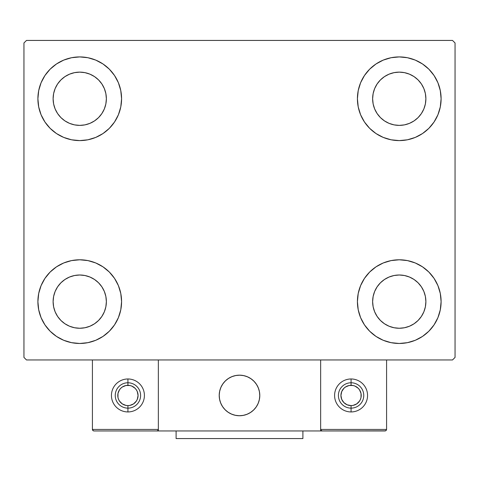 <?xml version="1.0" encoding="UTF-8"?>
<svg xmlns="http://www.w3.org/2000/svg" width="479" height="479" viewBox="0 0 479 479"><rect width="100%" height="100%" fill="white"/><g stroke="black" fill="none" stroke-linecap="round" stroke-linejoin="round"><path stroke-width="0.72" d="M41.08 317.643L38.703 309.793L37.895 301.626A41.841 41.841 0 0 1 79.742 259.786A41.841 41.841 0 0 1 121.582 301.626L120.78 309.793L118.397 317.643L114.529 324.876L109.326 331.217L102.985 336.42L95.752 340.288L87.902 342.665L79.742 343.473L71.575 342.665L63.725 340.288L56.492 336.42L50.151 331.217L44.948 324.876L41.08 317.643L38.703 309.793L37.895 301.626L38.703 293.465L41.08 285.616L44.948 278.383L50.151 272.042L56.492 266.839L63.725 262.971L71.575 260.594L79.742 259.786L87.902 260.594L95.752 262.971L102.985 266.839L109.326 272.042L114.529 278.383L118.397 285.616L120.78 293.465L121.582 301.626A41.841 41.841 0 0 1 79.742 343.473A41.841 41.841 0 0 1 37.895 301.626L38.703 293.465L41.08 285.616M437.92 82.747L440.297 90.597L441.105 98.758A41.841 41.841 0 0 1 399.258 140.598A41.841 41.841 0 0 1 357.418 98.758A41.841 41.841 0 0 1 399.258 56.917A41.841 41.841 0 0 1 441.105 98.758L440.297 106.919L437.92 114.768L434.052 122.007L428.849 128.348L422.508 133.551L415.275 137.413L407.425 139.796L399.258 140.598L391.098 139.796L383.248 137.413L376.015 133.551L369.674 128.348L364.471 122.007L360.603 114.768L358.22 106.919L357.418 98.758L358.22 90.597L360.603 82.747L364.471 75.514L369.674 69.174L376.015 63.97L383.248 60.103L391.098 57.72L399.258 56.917L407.425 57.72L415.275 60.103L422.508 63.97L428.849 69.174L434.052 75.514L437.92 82.747L440.297 90.597L441.105 98.758L440.297 106.919L437.92 114.768M437.92 285.616L440.297 293.465L441.105 301.626A41.841 41.841 0 0 1 399.258 343.473A41.841 41.841 0 0 1 357.418 301.626A41.841 41.841 0 0 1 399.258 259.786A41.841 41.841 0 0 1 441.105 301.626L440.297 309.793L437.92 317.643L434.052 324.876L428.849 331.217L422.508 336.42L415.275 340.288L407.425 342.665L399.258 343.473L391.098 342.665L383.248 340.288L376.015 336.42L369.674 331.217L364.471 324.876L360.603 317.643L358.22 309.793L357.418 301.626L358.22 293.465L360.603 285.616L364.471 278.383L369.674 272.042L376.015 266.839L383.248 262.971L391.098 260.594L399.258 259.786L407.425 260.594L415.275 262.971L422.508 266.839L428.849 272.042L434.052 278.383L437.92 285.616L440.297 293.465L441.105 301.626L440.297 309.793L437.92 317.643M41.08 114.768L38.703 106.919L37.895 98.758A41.841 41.841 0 0 1 79.742 56.917A41.841 41.841 0 0 1 121.582 98.758L120.78 106.919L118.397 114.768L114.529 122.007L109.326 128.348L102.985 133.551L95.752 137.413L87.902 139.796L79.742 140.598L71.575 139.796L63.725 137.413L56.492 133.551L50.151 128.348L44.948 122.007L41.08 114.768L38.703 106.919L37.895 98.758L38.703 90.597L41.08 82.747L44.948 75.514L50.151 69.174L56.492 63.97L63.725 60.103L71.575 57.72L79.742 56.917L87.902 57.72L95.752 60.103L102.985 63.97L109.326 69.174L114.529 75.514L118.397 82.747L120.78 90.597L121.582 98.758A41.841 41.841 0 0 1 79.742 140.598A41.841 41.841 0 0 1 37.895 98.758L38.703 90.597L41.08 82.747M57.6 113.553L60.911 117.589L57.6 113.553L55.139 108.949L53.624 103.955L53.115 98.758A26.626 26.626 0 0 1 79.742 72.131A26.626 26.626 0 0 1 106.368 98.758A26.626 26.626 0 0 1 79.742 125.384A26.626 26.626 0 0 1 53.115 98.758L53.624 93.567L55.139 88.567L53.624 93.567M377.123 316.421L380.434 320.457L377.123 316.421L374.662 311.817L373.147 306.823L372.632 301.626A26.626 26.626 0 0 1 399.258 275A26.626 26.626 0 0 1 425.885 301.626A26.626 26.626 0 0 1 399.258 328.259A26.626 26.626 0 0 1 372.632 301.626L373.147 296.435L374.662 291.442L373.147 296.435M377.123 113.553L380.434 117.589L377.123 113.553L374.662 108.949L373.147 103.955L372.632 98.758A26.626 26.626 0 0 1 399.258 72.131A26.626 26.626 0 0 1 425.885 98.758A26.626 26.626 0 0 1 399.258 125.384A26.626 26.626 0 0 1 372.632 98.758L373.147 93.567L374.662 88.567L373.147 93.567M57.6 316.421L60.911 320.457L57.6 316.421L55.139 311.817L53.624 306.823L53.115 301.626A26.626 26.626 0 0 1 79.742 275A26.626 26.626 0 0 1 106.368 301.626A26.626 26.626 0 0 1 79.742 328.259A26.626 26.626 0 0 1 53.115 301.626L53.624 296.435L55.139 291.442L53.624 296.435M452.511 40.434L26.489 40.434L23.95 42.966L23.95 357.418L26.489 359.957L452.511 359.957L455.05 357.418L455.05 42.966L452.511 40.434L26.489 40.434L23.95 42.966L23.95 357.418L26.489 359.957L452.511 359.957L455.05 357.418L455.05 42.966L452.511 40.434M60.911 117.589L64.946 120.9L60.911 117.589M69.551 123.36L74.544 124.875L69.551 123.36L64.946 120.9M94.531 120.9L98.566 117.589L101.877 113.553L98.566 117.589L94.531 120.9L89.926 123.36L84.933 124.875L79.742 125.384L74.544 124.875M104.338 108.949L105.853 103.955L104.338 108.949L101.877 113.553M101.877 83.963L98.566 79.933L94.531 76.622L98.566 79.933L101.877 83.963L104.338 88.567L105.853 93.567L106.368 98.758L105.853 103.955M89.926 74.161L84.933 72.646L89.926 74.161L94.531 76.622M64.946 76.622L60.911 79.933L57.6 83.963L60.911 79.933L64.946 76.622L69.551 74.161L74.544 72.646L79.742 72.131L84.933 72.646M380.434 320.457L384.469 323.768L380.434 320.457M389.074 326.229L394.067 327.744L389.074 326.229L384.469 323.768M414.054 323.768L418.089 320.457L421.4 316.421L418.089 320.457L414.054 323.768L409.449 326.229L404.456 327.744L399.258 328.259L394.067 327.744M423.861 311.817L425.376 306.823L423.861 311.817L421.4 316.421M421.4 286.837L418.089 282.802L414.054 279.491L418.089 282.802L421.4 286.837L423.861 291.442L425.376 296.435L425.885 301.626L425.376 306.823M409.449 277.03L404.456 275.515L409.449 277.03L414.054 279.491M384.469 279.491L380.434 282.802L377.123 286.837L380.434 282.802L384.469 279.491L389.074 277.03L394.067 275.515L399.258 275L404.456 275.515M380.434 117.589L384.469 120.9L380.434 117.589M389.074 123.36L394.067 124.875L389.074 123.36L384.469 120.9M414.054 120.9L418.089 117.589L421.4 113.553L418.089 117.589L414.054 120.9L409.449 123.36L404.456 124.875L399.258 125.384L394.067 124.875M423.861 108.949L425.376 103.955L423.861 108.949L421.4 113.553M421.4 83.963L418.089 79.933L414.054 76.622L418.089 79.933L421.4 83.963L423.861 88.567L425.376 93.567L425.885 98.758L425.376 103.955M409.449 74.161L404.456 72.646L399.258 72.131L404.456 72.646L409.449 74.161L414.054 76.622M384.469 76.622L380.434 79.933L377.123 83.963L380.434 79.933L384.469 76.622L389.074 74.161L394.067 72.646L399.258 72.131M60.911 320.457L64.946 323.768L60.911 320.457M69.551 326.229L74.544 327.744L69.551 326.229L64.946 323.768M94.531 323.768L98.566 320.457L101.877 316.421L98.566 320.457L94.531 323.768L89.926 326.229L84.933 327.744L79.742 328.259L74.544 327.744M104.338 311.817L105.853 306.823L104.338 311.817L101.877 316.421M101.877 286.837L98.566 282.802L94.531 279.491L98.566 282.802L101.877 286.837L104.338 291.442L105.853 296.435L106.368 301.626L105.853 306.823M89.926 277.03L84.933 275.515L89.926 277.03L94.531 279.491M64.946 279.491L60.911 282.802L57.6 286.837L60.911 282.802L64.946 279.491L69.551 277.03L74.544 275.515L79.742 275L84.933 275.515M55.139 88.567L57.6 83.963M374.662 291.442L377.123 286.837M374.662 88.567L377.123 83.963M55.139 291.442L57.6 286.837M219.214 395.456A20.286 20.286 0 0 1 239.5 375.171A20.286 20.286 0 0 1 259.786 395.456L259.396 391.499L258.241 387.691L256.367 384.188L253.846 381.11L250.768 378.59L247.266 376.716L243.458 375.56L239.5 375.171L235.542 375.56L231.734 376.716L228.232 378.59L225.154 381.11L222.633 384.188L220.759 387.691L219.604 391.499L219.214 395.456L219.604 399.414L220.759 403.222L222.633 406.725L225.154 409.802L228.232 412.323L231.734 414.197L235.542 415.353L239.5 415.742L243.458 415.353L247.266 414.197L250.768 412.323L253.846 409.802L256.367 406.725L258.241 403.222L259.396 399.414L259.786 395.456A20.286 20.286 0 0 1 239.5 415.742A20.286 20.286 0 0 1 219.214 395.456M386.583 429.435L320.649 429.435L320.649 359.957L320.649 429.435L386.583 429.435L386.134 430.513L386.583 429.435L386.583 359.957L386.583 429.435L385.643 430.843L320.649 430.956L320.649 359.957L320.649 430.956L158.351 430.956L158.351 359.957L320.649 359.957L158.351 359.957L158.351 430.956L93.938 430.956L156.831 430.956L157.908 430.513L158.351 429.435L92.417 429.435L92.417 359.957L92.417 429.435L92.866 430.513L93.938 430.956L92.866 430.513L93.357 430.843L92.417 429.435L92.537 430.022M320.649 429.435L321.092 430.513L320.762 430.022L322.169 430.956L156.831 430.956L157.908 430.513L156.831 430.956M219.286 397.187L219.556 399.157M220.011 401.097L220.657 402.977M221.49 404.791L222.49 406.509M223.651 408.126L224.974 409.617M229.71 413.221L231.495 414.096M237.255 415.616L239.237 415.742M241.23 415.67L243.2 415.401M245.14 414.946L247.02 414.299M248.835 413.473L250.553 412.467M252.17 411.305L253.66 409.982L252.17 411.305M255.014 408.527L256.223 406.94M257.265 405.252L258.139 403.462M259.66 397.702L259.786 395.72M259.714 393.726L259.444 391.756M258.989 389.816L258.343 387.936M257.51 386.122L256.51 384.403M255.349 382.787L254.026 381.296M249.29 377.691L247.505 376.817M241.745 375.296L239.763 375.171M237.77 375.243L235.8 375.512M233.86 375.967L231.98 376.614M230.165 377.446L228.447 378.446M226.83 379.613L225.34 380.931M223.986 382.386L222.777 383.972M221.735 385.667L220.861 387.451M219.34 393.211L219.214 395.199M236.057 375.464A20.286 20.286 0 0 1 259.492 392.014A20.286 20.286 0 0 1 242.943 415.449A20.286 20.286 0 0 1 219.508 398.899A20.286 20.286 0 0 1 236.057 375.464L232.219 376.518L228.669 378.302L225.531 380.745L222.927 383.757L220.963 387.212L219.711 390.99L219.22 394.935L219.508 398.899L220.562 402.737L222.346 406.288L224.789 409.431L227.8 412.03L231.255 413.994L235.033 415.245L238.979 415.736L242.943 415.449L246.781 414.395L250.331 412.611L253.469 410.168L256.073 407.156L258.037 403.701L259.289 399.923L259.78 395.977L259.492 392.014L258.438 388.176L256.654 384.625L254.211 381.488L251.2 378.883L247.745 376.919L243.967 375.668L240.021 375.177L236.057 375.464M320.649 359.957L386.583 359.957L320.649 359.957M321.589 430.843L321.092 430.513L322.169 430.956L385.062 430.956L386.134 430.513M321.092 430.513L320.762 430.022L321.092 430.513M158.238 430.022L158.351 429.435L158.238 430.022L158.351 429.435L92.417 429.435M157.908 430.513L157.411 430.843M127.923 378.973L127.923 385.314A10.143 10.143 0 0 1 138.066 395.456A10.143 10.143 0 0 1 127.923 405.599L127.923 411.94A16.484 16.484 0 0 0 144.407 395.456A16.484 16.484 0 0 0 127.923 378.973A16.484 16.484 0 0 1 144.407 395.456A16.484 16.484 0 0 1 127.923 411.94A16.484 16.484 0 0 1 111.439 395.456A16.484 16.484 0 0 1 127.923 378.973A16.484 16.484 0 0 0 111.439 395.456A16.484 16.484 0 0 0 127.923 411.94L127.923 408.138A12.682 12.682 0 0 0 140.598 395.456A12.682 12.682 0 0 0 127.923 382.775A12.682 12.682 0 0 1 140.598 395.456A12.682 12.682 0 0 1 127.923 408.138A12.682 12.682 0 0 1 115.241 395.456A12.682 12.682 0 0 1 127.923 382.775A12.682 12.682 0 0 0 115.241 395.456A12.682 12.682 0 0 0 127.923 408.138L127.923 405.599L129.899 405.408L133.557 403.893L136.353 401.091L137.293 399.336L138.066 395.456L137.293 391.577L136.353 389.822L135.096 388.283L131.803 386.086L129.899 385.505L125.941 385.505L122.289 387.02L120.75 388.283L119.487 389.822L117.972 393.481L117.972 397.438L118.552 399.336L119.487 401.091L122.289 403.893L125.941 405.408L127.923 405.599A10.143 10.143 0 0 1 117.78 395.456A10.143 10.143 0 0 1 127.923 385.314L127.923 378.973M351.077 378.973L351.077 385.314A10.143 10.143 0 0 1 361.22 395.456A10.143 10.143 0 0 1 351.077 405.599L351.077 411.94A16.484 16.484 0 0 0 367.561 395.456A16.484 16.484 0 0 0 351.077 378.973A16.484 16.484 0 0 1 367.561 395.456A16.484 16.484 0 0 1 351.077 411.94A16.484 16.484 0 0 1 334.593 395.456A16.484 16.484 0 0 1 351.077 378.973A16.484 16.484 0 0 0 334.593 395.456A16.484 16.484 0 0 0 351.077 411.94L351.077 408.138A12.682 12.682 0 0 0 363.759 395.456A12.682 12.682 0 0 0 351.077 382.775A12.682 12.682 0 0 1 363.759 395.456A12.682 12.682 0 0 1 351.077 408.138A12.682 12.682 0 0 1 338.402 395.456A12.682 12.682 0 0 1 351.077 382.775A12.682 12.682 0 0 0 338.402 395.456A12.682 12.682 0 0 0 351.077 408.138L351.077 405.599L353.059 405.408L356.711 403.893L359.513 401.091L360.447 399.336L361.028 397.438L361.028 393.481L359.513 389.822L358.25 388.283L354.963 386.086L353.059 385.505L349.101 385.505L345.443 387.02L343.904 388.283L341.707 391.577L340.934 395.456L341.707 399.336L343.904 402.629L347.197 404.827L351.077 405.599A10.143 10.143 0 0 1 340.934 395.456A10.143 10.143 0 0 1 351.077 385.314L351.077 378.973M302.896 430.956L302.896 438.566L176.104 438.566L176.104 430.956L176.104 438.566L302.896 438.566L302.896 430.956"/></g></svg>
